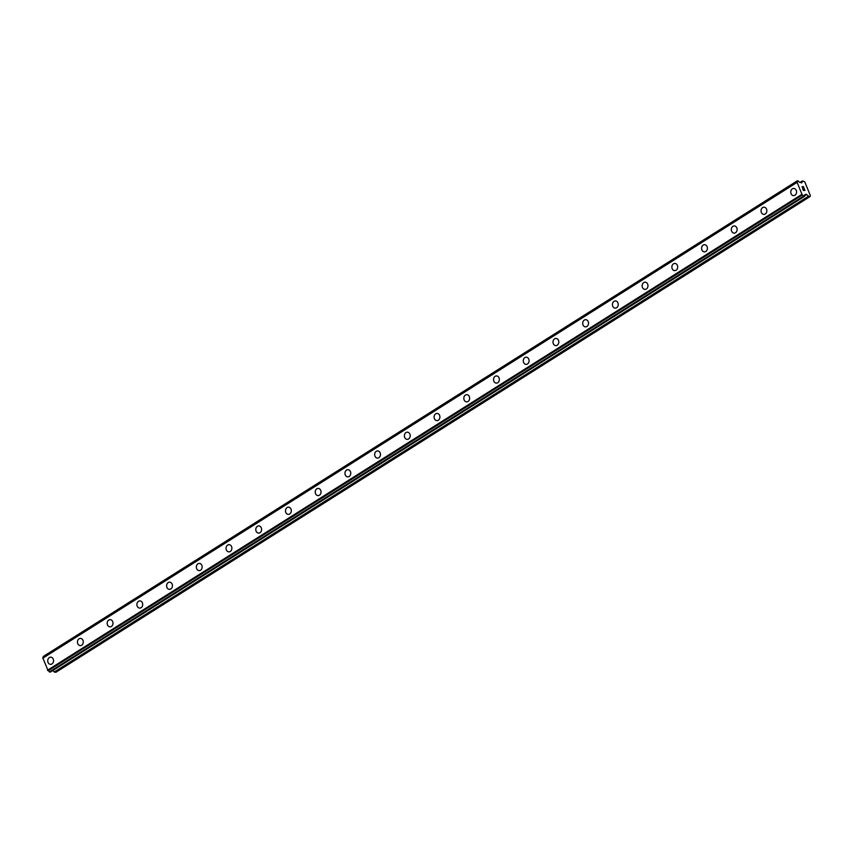 <?xml version="1.0" encoding="UTF-8"?>
<svg xmlns="http://www.w3.org/2000/svg" width="853" height="853" viewBox="0 0 853 853"><rect width="100%" height="100%" fill="white"/><g stroke="black" fill="none" stroke-linecap="round" stroke-linejoin="round"><path stroke-width="1.28" d="M50.562 664.348A3.593 2.911 91.3 0 1 47.811 661.565A3.593 2.911 91.3 0 1 49.346 657.546A3.593 2.911 91.3 0 1 50.732 657.151A3.593 2.911 91.3 0 1 53.483 659.945A3.593 2.911 91.3 0 1 51.948 663.954A3.593 2.911 91.3 0 1 50.562 664.348A3.593 2.911 91.3 0 1 47.811 661.565A3.593 2.911 91.3 0 1 49.346 657.546A3.593 2.911 91.3 0 1 50.732 657.151M80.278 645.604A3.593 2.911 91.3 0 1 77.527 642.81A3.593 2.911 91.3 0 1 79.062 638.801A3.593 2.911 91.3 0 1 80.449 638.407A3.593 2.911 91.3 0 1 83.199 641.189A3.593 2.911 91.3 0 1 81.664 645.209A3.593 2.911 91.3 0 1 80.278 645.604A3.593 2.911 91.3 0 1 77.527 642.81A3.593 2.911 91.3 0 1 79.073 638.801A3.593 2.911 91.3 0 1 80.449 638.407M110.005 626.848A3.593 2.911 91.3 0 1 107.243 624.065A3.593 2.911 91.3 0 1 108.789 620.056A3.593 2.911 91.3 0 1 110.165 619.662A3.593 2.911 91.3 0 1 112.927 622.445A3.593 2.911 91.3 0 1 111.391 626.454A3.593 2.911 91.3 0 1 110.005 626.848A3.593 2.911 91.3 0 1 107.254 624.065A3.593 2.911 91.3 0 1 108.789 620.056A3.593 2.911 91.3 0 1 110.176 619.662M139.721 608.104A3.593 2.911 91.3 0 1 136.97 605.321A3.593 2.911 91.3 0 1 138.506 601.301A3.593 2.911 91.3 0 1 139.892 600.907A3.593 2.911 91.3 0 1 142.643 603.689A3.593 2.911 91.3 0 1 141.108 607.709A3.593 2.911 91.3 0 1 139.721 608.104A3.593 2.911 91.3 0 1 136.97 605.321A3.593 2.911 91.3 0 1 138.506 601.301A3.593 2.911 91.3 0 1 139.892 600.907M168.233 582.556A3.593 2.911 91.3 0 1 169.608 582.162A3.593 2.911 91.3 0 1 172.37 584.945A3.593 2.911 91.3 0 1 170.824 588.954A3.593 2.911 91.3 0 1 169.448 589.359A3.593 2.911 91.3 0 1 166.687 586.565A3.593 2.911 91.3 0 1 168.233 582.556M169.448 589.359A3.593 2.911 91.3 0 1 166.687 586.565A3.593 2.911 91.3 0 1 168.222 582.556A3.593 2.911 91.3 0 1 169.608 582.162M199.165 570.604A3.593 2.911 91.3 0 1 196.414 567.821A3.593 2.911 91.3 0 1 197.949 563.812A3.593 2.911 91.3 0 1 199.335 563.406A3.593 2.911 91.3 0 1 202.086 566.2A3.593 2.911 91.3 0 1 200.551 570.209A3.593 2.911 91.3 0 1 199.165 570.604A3.593 2.911 91.3 0 1 196.414 567.821A3.593 2.911 91.3 0 1 197.949 563.812A3.593 2.911 91.3 0 1 199.335 563.406M227.676 545.056A3.593 2.911 91.3 0 1 229.052 544.662A3.593 2.911 91.3 0 1 231.803 547.445A3.593 2.911 91.3 0 1 230.267 551.465A3.593 2.911 91.3 0 1 228.881 551.859A3.593 2.911 91.3 0 1 226.13 549.076A3.593 2.911 91.3 0 1 227.676 545.056M228.881 551.859A3.593 2.911 91.3 0 1 226.13 549.076A3.593 2.911 91.3 0 1 227.666 545.056A3.593 2.911 91.3 0 1 229.052 544.662M258.608 533.104A3.593 2.911 91.3 0 1 255.847 530.321A3.593 2.911 91.3 0 1 257.393 526.312A3.593 2.911 91.3 0 1 258.779 525.917A3.593 2.911 91.3 0 1 261.53 528.7A3.593 2.911 91.3 0 1 259.994 532.709A3.593 2.911 91.3 0 1 258.608 533.104A3.593 2.911 91.3 0 1 255.857 530.321A3.593 2.911 91.3 0 1 257.393 526.312A3.593 2.911 91.3 0 1 258.768 525.917M288.325 514.359A3.593 2.911 91.3 0 1 285.574 511.576A3.593 2.911 91.3 0 1 287.109 507.556A3.593 2.911 91.3 0 1 288.495 507.162A3.593 2.911 91.3 0 1 291.246 509.955A3.593 2.911 91.3 0 1 289.711 513.964A3.593 2.911 91.3 0 1 288.325 514.359A3.593 2.911 91.3 0 1 285.574 511.576A3.593 2.911 91.3 0 1 287.109 507.556A3.593 2.911 91.3 0 1 288.495 507.162M318.052 495.614A3.593 2.911 91.3 0 1 315.29 492.821A3.593 2.911 91.3 0 1 316.826 488.812A3.593 2.911 91.3 0 1 318.212 488.417A3.593 2.911 91.3 0 1 320.973 491.2A3.593 2.911 91.3 0 1 319.427 495.22A3.593 2.911 91.3 0 1 318.052 495.614A3.593 2.911 91.3 0 1 315.29 492.821A3.593 2.911 91.3 0 1 316.836 488.812A3.593 2.911 91.3 0 1 318.212 488.417M347.768 476.859A3.593 2.911 91.3 0 1 345.017 474.076A3.593 2.911 91.3 0 1 346.553 470.067A3.593 2.911 91.3 0 1 347.939 469.672A3.593 2.911 91.3 0 1 350.69 472.455A3.593 2.911 91.3 0 1 349.154 476.464A3.593 2.911 91.3 0 1 347.768 476.859A3.593 2.911 91.3 0 1 345.017 474.076A3.593 2.911 91.3 0 1 346.553 470.067A3.593 2.911 91.3 0 1 347.939 469.672M377.484 458.114A3.593 2.911 91.3 0 1 374.734 455.331A3.593 2.911 91.3 0 1 376.269 451.312A3.593 2.911 91.3 0 1 377.655 450.917A3.593 2.911 91.3 0 1 380.406 453.711A3.593 2.911 91.3 0 1 378.871 457.72A3.593 2.911 91.3 0 1 377.484 458.114A3.593 2.911 91.3 0 1 374.734 455.331A3.593 2.911 91.3 0 1 376.28 451.312A3.593 2.911 91.3 0 1 377.655 450.917M407.212 439.37A3.593 2.911 91.3 0 1 404.45 436.576A3.593 2.911 91.3 0 1 405.996 432.567A3.593 2.911 91.3 0 1 407.382 432.172A3.593 2.911 91.3 0 1 410.133 434.955A3.593 2.911 91.3 0 1 408.598 438.975A3.593 2.911 91.3 0 1 407.212 439.37A3.593 2.911 91.3 0 1 404.461 436.576A3.593 2.911 91.3 0 1 405.996 432.567A3.593 2.911 91.3 0 1 407.371 432.172M436.928 420.614A3.593 2.911 91.3 0 1 434.177 417.831A3.593 2.911 91.3 0 1 435.712 413.822A3.593 2.911 91.3 0 1 437.099 413.428A3.593 2.911 91.3 0 1 439.849 416.211A3.593 2.911 91.3 0 1 438.314 420.22A3.593 2.911 91.3 0 1 436.928 420.614A3.593 2.911 91.3 0 1 434.177 417.831A3.593 2.911 91.3 0 1 435.712 413.822A3.593 2.911 91.3 0 1 437.099 413.428M466.655 401.87A3.593 2.911 91.3 0 1 463.893 399.087A3.593 2.911 91.3 0 1 465.429 395.067A3.593 2.911 91.3 0 1 466.815 394.672A3.593 2.911 91.3 0 1 469.576 397.466A3.593 2.911 91.3 0 1 468.03 401.475A3.593 2.911 91.3 0 1 466.655 401.87A3.593 2.911 91.3 0 1 463.893 399.087A3.593 2.911 91.3 0 1 465.439 395.067A3.593 2.911 91.3 0 1 466.815 394.672M496.371 383.125A3.593 2.911 91.3 0 1 493.62 380.331A3.593 2.911 91.3 0 1 495.156 376.322A3.593 2.911 91.3 0 1 496.542 375.928A3.593 2.911 91.3 0 1 499.293 378.711A3.593 2.911 91.3 0 1 497.757 382.73A3.593 2.911 91.3 0 1 496.371 383.125A3.593 2.911 91.3 0 1 493.62 380.331A3.593 2.911 91.3 0 1 495.156 376.322A3.593 2.911 91.3 0 1 496.542 375.928M526.088 364.37A3.593 2.911 91.3 0 1 523.337 361.587A3.593 2.911 91.3 0 1 524.872 357.578A3.593 2.911 91.3 0 1 526.258 357.183A3.593 2.911 91.3 0 1 529.009 359.966A3.593 2.911 91.3 0 1 527.474 363.975A3.593 2.911 91.3 0 1 526.088 364.37A3.593 2.911 91.3 0 1 523.337 361.587A3.593 2.911 91.3 0 1 524.883 357.578A3.593 2.911 91.3 0 1 526.258 357.183M555.815 345.625A3.593 2.911 91.3 0 1 553.053 342.842A3.593 2.911 91.3 0 1 554.599 338.822A3.593 2.911 91.3 0 1 555.985 338.428A3.593 2.911 91.3 0 1 558.736 341.211A3.593 2.911 91.3 0 1 557.19 345.23A3.593 2.911 91.3 0 1 555.815 345.625A3.593 2.911 91.3 0 1 553.064 342.842A3.593 2.911 91.3 0 1 554.599 338.822A3.593 2.911 91.3 0 1 555.975 338.428M585.531 326.88A3.593 2.911 91.3 0 1 582.78 324.087A3.593 2.911 91.3 0 1 584.316 320.078A3.593 2.911 91.3 0 1 585.702 319.683A3.593 2.911 91.3 0 1 588.453 322.466A3.593 2.911 91.3 0 1 586.917 326.475A3.593 2.911 91.3 0 1 585.531 326.88A3.593 2.911 91.3 0 1 582.78 324.087A3.593 2.911 91.3 0 1 584.316 320.078A3.593 2.911 91.3 0 1 585.702 319.683M615.258 308.125A3.593 2.911 91.3 0 1 612.497 305.342A3.593 2.911 91.3 0 1 614.032 301.333A3.593 2.911 91.3 0 1 615.418 300.928A3.593 2.911 91.3 0 1 618.18 303.721A3.593 2.911 91.3 0 1 616.634 307.73A3.593 2.911 91.3 0 1 615.258 308.125A3.593 2.911 91.3 0 1 612.497 305.342A3.593 2.911 91.3 0 1 614.043 301.333A3.593 2.911 91.3 0 1 615.418 300.928M644.975 289.38A3.593 2.911 91.3 0 1 642.213 286.597A3.593 2.911 91.3 0 1 643.759 282.578A3.593 2.911 91.3 0 1 645.145 282.183A3.593 2.911 91.3 0 1 647.896 284.966A3.593 2.911 91.3 0 1 646.361 288.986A3.593 2.911 91.3 0 1 644.975 289.38A3.593 2.911 91.3 0 1 642.224 286.597A3.593 2.911 91.3 0 1 643.759 282.578A3.593 2.911 91.3 0 1 645.145 282.183M674.702 270.625A3.593 2.911 91.3 0 1 671.94 267.842A3.593 2.911 91.3 0 1 673.486 263.833A3.593 2.911 91.3 0 1 674.862 263.438A3.593 2.911 91.3 0 1 677.613 266.221A3.593 2.911 91.3 0 1 676.077 270.23A3.593 2.911 91.3 0 1 674.691 270.625A3.593 2.911 91.3 0 1 671.94 267.842A3.593 2.911 91.3 0 1 673.475 263.833A3.593 2.911 91.3 0 1 674.862 263.438M704.418 251.88A3.593 2.911 91.3 0 1 701.656 249.097A3.593 2.911 91.3 0 1 703.203 245.078A3.593 2.911 91.3 0 1 704.589 244.683A3.593 2.911 91.3 0 1 707.34 247.477A3.593 2.911 91.3 0 1 705.794 251.486A3.593 2.911 91.3 0 1 704.418 251.88A3.593 2.911 91.3 0 1 701.667 249.097A3.593 2.911 91.3 0 1 703.203 245.078A3.593 2.911 91.3 0 1 704.578 244.683M734.134 233.136A3.593 2.911 91.3 0 1 731.384 230.342A3.593 2.911 91.3 0 1 732.919 226.333A3.593 2.911 91.3 0 1 734.305 225.938A3.593 2.911 91.3 0 1 737.056 228.721A3.593 2.911 91.3 0 1 735.521 232.741A3.593 2.911 91.3 0 1 734.134 233.136A3.593 2.911 91.3 0 1 731.384 230.342A3.593 2.911 91.3 0 1 732.919 226.333A3.593 2.911 91.3 0 1 734.305 225.938M763.861 214.38A3.593 2.911 91.3 0 1 761.1 211.597A3.593 2.911 91.3 0 1 762.635 207.588A3.593 2.911 91.3 0 1 764.021 207.194A3.593 2.911 91.3 0 1 766.783 209.977A3.593 2.911 91.3 0 1 765.237 213.986A3.593 2.911 91.3 0 1 763.861 214.38A3.593 2.911 91.3 0 1 761.1 211.597A3.593 2.911 91.3 0 1 762.646 207.588A3.593 2.911 91.3 0 1 764.021 207.194M793.578 195.636A3.593 2.911 91.3 0 1 790.816 192.853A3.593 2.911 91.3 0 1 792.362 188.833A3.593 2.911 91.3 0 1 793.748 188.438A3.593 2.911 91.3 0 1 796.499 191.232A3.593 2.911 91.3 0 1 794.964 195.241A3.593 2.911 91.3 0 1 793.578 195.636A3.593 2.911 91.3 0 1 790.827 192.853A3.593 2.911 91.3 0 1 792.362 188.833A3.593 2.911 91.3 0 1 793.748 188.438M803.377 190.283L804.027 190.304L802.748 189.014L803.377 190.283M804.027 190.304L803.75 189.611M803.857 189.611L804.134 190.304L803.857 189.611M804.134 190.304L804.784 190.315L804.134 190.304M804.784 190.315L804.272 189.057M804.955 190.486L804.379 189.057L804.965 190.486L803.334 190.443L802.748 189.014M802.758 188.044L802.087 186.604M802.897 187.084L803.793 187.863L802.897 187.084M803.793 187.863L803.249 186.519M804.038 188.214L803.355 186.519L804.038 188.214L802.3 186.775L802.417 187.756L802.161 186.775M805.051 194.505L804.859 195.049A1.269 0.661 -122.2 0 0 804.614 195.102A1.269 0.661 -122.2 0 0 804.56 196.211L803.547 196.19A1.269 0.661 -122.2 0 0 802.278 195.038L796.958 182.03A1.269 0.661 -122.2 0 0 797.278 181.977A1.269 0.661 -122.2 0 0 797.342 180.911L798.355 180.943A1.269 0.661 -122.2 0 0 799.624 182.137L801.767 182.883L802.534 180.9L804.763 181.838L810.35 195.593L810.179 196.478L808.857 196.446L806.682 194.559L804.464 195.955M796.958 182.03L42.799 657.77L48.12 670.778A1.269 0.661 -122.2 0 1 49.389 671.929L50.412 672.057M804.55 196.339L50.359 672.089L804.55 196.339M806.682 194.559L805.296 194.324M52.801 670.565L54.688 672.196L56.021 672.217L810.179 196.478M43.194 656.533L797.352 180.783L43.183 656.661A1.269 0.661 -122.2 0 1 43.29 657.46M796.809 182.563L42.65 658.303M801.66 194.484L47.491 670.234M802.321 181.039L800.029 182.489M802.3 181.092L800.05 182.51M797.342 180.911L43.183 656.661M42.778 657.802L796.937 182.062L42.831 657.77M802.193 194.996L48.035 670.746M802.278 195.038L48.12 670.778M803.547 196.19L49.389 671.929M803.697 196.329L49.538 672.068M806.277 194.345L804.411 195.529M808.452 196.243L54.293 671.983M808.857 196.446L54.688 672.196M802.406 180.932L799.997 182.457"/></g></svg>
